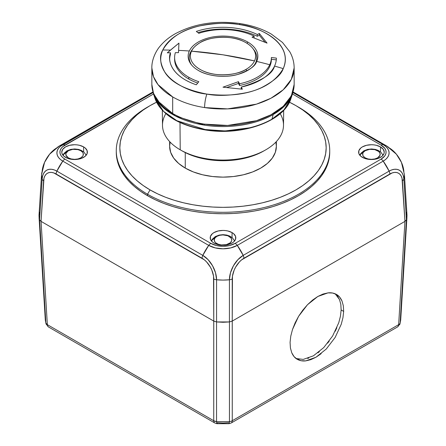 <?xml version="1.0" encoding="UTF-8"?>
<svg xmlns="http://www.w3.org/2000/svg" width="446" height="446" viewBox="0 0 446 446"><rect width="100%" height="100%" fill="white"/><g stroke="black" fill="none" stroke-linecap="round" stroke-linejoin="round"><path stroke-width="0.67" d="M321.176 353.667L315.93 357.268L310.723 359.705L305.75 360.875L301.206 360.742L297.259 359.303L294.07 356.622L291.762 352.797L290.413 347.975L290.078 342.344L290.781 336.117L292.481 329.538L298.591 316.325L307.489 304.718L317.814 296.484L327.994 292.877C331.099 292.509 333.931 293.033 336.485 294.449C338.72 295.642 340.554 297.811 341.987 300.955L343.331 305.778L343.665 311.408L342.963 317.636L341.262 324.22L335.152 337.432L326.255 349.04L315.93 357.268L305.75 360.875C302.644 361.243 299.812 360.719 297.259 359.303C295.023 358.11 293.189 355.941 291.762 352.797L290.413 347.975L290.078 342.344L290.781 336.117L292.481 329.538L295.118 322.854L298.591 316.325L302.773 310.199L307.489 304.718L312.568 300.086L317.814 296.484L323.021 294.048L327.994 292.877L332.538 293.011L336.485 294.449L339.674 297.131L341.987 300.955L343.331 305.778L343.665 311.408L341.145 309.953L343.665 311.408M296.049 358.5L303.23 359.42L313.415 355.819L323.74 347.585L332.632 335.977L338.748 322.765L340.449 316.181L341.145 309.953L340.816 304.323L339.467 299.5L337.154 295.676M298.38 359.225L299.026 359.348M307.679 358.428L308.816 358.026M317.909 352.797L319.353 351.654M327.62 343.169L329.276 341.012M335.236 331.261L336.875 327.726M338.748 322.765L340.449 316.181L341.145 309.953L340.816 304.323L339.467 299.5L335.175 293.797M216.55 321.94L216.55 421.632L213.89 420.812L47.348 324.655A5.335 3.083 120 0 0 48.452 326.946A5.335 3.083 -60 0 1 47.348 324.655L213.745 420.723L213.768 321.087L41.038 221.367L43.596 180.742A5.335 3.077 -176.4 0 1 42.125 179.063L39.566 219.744L41.06 221.378L47.348 324.655L45.877 323.094L46.033 323.947L45.308 320.1L45.877 323.094L39.594 219.822L45.877 323.094A5.335 3.077 -3.5 0 0 47.348 324.655L41.06 221.378L213.745 321.075L213.745 420.723A5.335 3.295 0 0 0 216.55 421.632L216.55 321.951M232.255 420.723L232.255 321.075L404.94 221.378L398.652 324.655A5.335 3.077 3.5 0 0 400.123 323.094L406.406 219.822L400.123 323.094L400.692 320.094L400.123 323.094A5.335 3.077 -176.5 0 1 398.652 324.655L404.94 221.378L406.434 219.744L403.875 179.063A5.335 3.077 176.4 0 1 402.403 180.742L404.962 221.367L232.232 321.087L232.255 420.723L398.652 324.655A5.335 3.083 60 0 1 397.548 326.946A5.335 3.083 -120 0 0 398.652 324.655L232.255 420.723A5.335 3.295 180 0 1 229.45 421.632A5.335 3.295 0 0 0 232.255 420.723A5.335 3.083 60 0 1 231.151 423.014A5.335 3.083 -120 0 0 232.255 420.723M229.45 321.94L229.45 421.632L229.45 321.94M213.745 321.075L41.06 221.378M228.48 422.752L223 423.042L217.52 422.752L216.851 423.639L216.55 421.632L229.45 421.632L229.149 423.639L228.826 423.544L229.149 423.639M217.174 423.544L216.851 423.639M213.745 420.723A5.335 3.083 120 0 0 214.855 423.014A5.335 3.083 -60 0 1 213.745 420.723M404.94 221.378L232.255 321.075M399.688 324.582L399.995 323.857M216.55 421.632L216.951 423.7L214.849 423.014L48.452 326.946L46.033 323.947L45.877 323.094M406.942 217.425L400.692 320.094L399.967 323.947L397.548 326.946L231.151 423.014L229.049 423.7L229.45 421.632M83.631 146.901L83.631 151.846L83.631 146.901A12.806 7.392 180 0 1 87.383 152.131A12.806 7.392 180 0 1 79.477 158.96A12.806 7.392 180 0 1 65.517 157.354A12.806 7.392 180 0 1 61.765 152.131A12.806 7.392 180 0 1 69.676 145.296A12.806 7.392 180 0 1 83.631 146.901L85.225 148.022L87.137 150.687L87.137 153.569L85.225 156.239L81.69 158.274L79.477 158.96L74.577 159.523L69.676 158.96L67.457 158.274L63.929 156.239L62.016 153.569L61.765 152.131L62.741 149.299L65.517 146.901L69.676 145.296L74.577 144.733L77.074 144.878L79.477 145.296L83.631 146.901M232.054 232.595L232.054 237.54L232.054 232.595A12.806 7.392 180 0 1 235.806 237.818A12.806 7.392 180 0 1 227.9 244.653A12.806 7.392 180 0 1 213.946 243.048A12.806 7.392 180 0 1 210.194 237.818A12.806 7.392 180 0 1 218.1 230.989A12.806 7.392 180 0 1 232.054 232.595L233.648 233.715L235.56 236.38L235.56 239.262L233.648 241.927L232.054 243.048L227.9 244.653L223 245.216L218.1 244.653L213.946 243.048L212.352 241.927L210.44 239.262L210.44 236.38L212.352 233.715L213.946 232.595L218.1 230.989L223 230.426L225.498 230.571L227.9 230.989L232.054 232.595M380.483 146.901L380.483 151.846L380.483 146.901A12.806 7.392 180 0 1 384.235 152.131A12.806 7.392 180 0 1 376.324 158.96A12.806 7.392 180 0 1 362.369 157.354A12.806 7.392 180 0 1 358.617 152.131A12.806 7.392 180 0 1 366.523 145.296A12.806 7.392 180 0 1 380.483 146.901L383.259 149.299L384.235 152.131L383.984 153.569L382.071 156.239L378.543 158.274L376.324 158.96L371.423 159.523L366.523 158.96L364.31 158.274L360.775 156.239L358.863 153.569L358.863 150.687L360.775 148.022L362.369 146.901L366.523 145.296L371.423 144.733L373.921 144.878L376.324 145.296L380.483 146.901M63.087 155.398A12.103 6.985 180 0 1 66.019 152.649A4.627 2.67 60 0 1 66.956 150.86A4.627 2.67 60 0 1 68.377 150.709A4.627 2.67 -120 0 0 66.956 150.86L64.068 153.335L62.97 155.253M211.51 241.085A12.103 6.985 180 0 1 214.442 238.342A4.627 2.67 60 0 1 215.379 236.553A4.627 2.67 60 0 1 216.806 236.402A4.627 2.67 -120 0 0 215.379 236.553L212.491 239.028L211.393 240.946M359.933 155.398A12.103 6.985 180 0 1 362.866 152.649A4.627 2.67 60 0 1 363.808 150.86A4.627 2.67 60 0 1 365.229 150.709A4.627 2.67 -120 0 0 363.808 150.86M80.771 157.867A8.764 5.057 180 0 1 68.377 157.867A8.764 5.057 180 0 1 68.377 150.709L65.98 153.301L65.98 155.275L68.377 157.867L71.221 158.96L74.577 159.345L77.927 158.96L80.771 157.867L82.672 156.223L83.168 155.275L83.168 153.301L82.672 152.354L80.771 150.709L77.927 149.616L72.865 149.326L68.377 150.709A8.764 5.057 180 0 1 80.771 150.709A8.764 5.057 180 0 1 80.771 157.867M229.194 243.555A8.764 5.057 180 0 1 216.806 243.555A8.764 5.057 180 0 1 216.806 236.402L214.905 238.047L214.236 239.981L214.905 241.916L215.713 242.791L218.133 244.185L221.288 244.943L226.351 244.653L230.287 242.791L231.591 240.968L231.764 239.981L231.095 238.047L227.867 235.772L223 234.919L219.649 235.31L216.806 236.402A8.764 5.057 180 0 1 229.194 236.402A8.764 5.057 180 0 1 229.194 243.555M377.623 157.867A8.764 5.057 180 0 1 365.229 157.867A8.764 5.057 180 0 1 365.229 150.709L363.328 152.354L362.832 153.301L362.832 155.275L363.328 156.223L365.229 157.867L368.073 158.96L371.423 159.345L374.779 158.96L377.623 157.867L380.02 155.275L380.02 153.301L378.71 151.478L374.779 149.616L369.717 149.326L365.229 150.709A8.764 5.057 180 0 1 377.623 150.709A8.764 5.057 180 0 1 377.623 157.867M39.566 212.329L38.98 216.037L39.566 219.744L41.038 221.367L43.987 178.216L44.806 176.053L46.027 174.341L47.599 173.137L49.473 172.49L51.574 172.424L53.827 172.936L204.374 259.856L206.582 261.913L210.367 267.109L211.817 270.059L213.545 276.107L213.768 321.087L216.578 321.94L216.578 279.776A5.335 2.854 180 0 1 213.768 278.99L213.768 321.087L216.578 321.94L223 322.28L229.422 321.94L232.232 321.087L232.232 278.99A5.335 2.854 180 0 1 229.422 279.776L229.422 321.94L232.232 321.087L232.455 276.107L234.183 270.059L235.633 267.109L239.418 261.913L241.626 259.856L392.173 172.936L394.426 172.424L396.527 172.49L398.401 173.137L399.973 174.341L401.194 176.053L402.013 178.216L404.962 221.367L406.434 219.744L407.02 216.037L406.434 212.329M41.038 221.367L213.768 321.087M232.232 321.087L404.962 221.367M44.567 162.355L49.645 154.165L46.836 158.079L44.572 162.355L41.567 174.581L39.003 215.29L39.566 219.744L42.125 179.063A35.58 20.51 -176.4 0 1 41.567 174.581A35.58 20.51 -176.4 0 1 42.125 171.643A20.181 11.222 -58.2 0 1 44.656 162.16A20.181 11.222 -58.2 0 1 49.506 154.327A20.181 11.222 -58.2 0 1 56.887 147.827A35.58 20.538 60 0 1 59.285 146.009A35.58 20.538 60 0 1 62.802 144.66L59.285 146.009L152.889 91.965M41.55 174.86L42.125 179.063A5.335 3.077 3.6 0 0 43.596 180.742A17.154 10.258 61.8 0 1 56.146 174.007A5.335 3.083 -60 0 1 56.887 171.136A20.181 12.07 -118.2 0 0 42.125 179.063L42.587 176.086L43.552 173.544L44.985 171.532L46.836 170.116L49.038 169.352L51.507 169.274L54.161 169.876L56.887 171.136A5.335 3.083 120 0 0 56.146 174.007L202.071 258.256A5.335 3.083 -60 0 1 202.813 255.385L56.887 171.136L62.802 161.134L60.294 159.373L58.426 157.354L57.278 155.169L56.893 152.9L57.278 150.625L58.426 148.44L60.294 146.422L153.062 92.551L62.802 144.66A20.181 11.652 0 0 0 62.802 161.134A35.58 20.538 120 0 0 56.887 171.136L202.813 255.385A5.335 3.083 120 0 0 202.071 258.256A17.154 10.258 61.8 0 1 213.768 278.99A5.335 2.854 -0 0 0 216.578 279.776L216.578 321.94L229.422 321.94L229.422 279.776A35.58 19.022 180 0 1 216.578 279.776A20.181 12.07 -118.2 0 0 202.813 255.385A35.58 20.538 -60 0 1 208.728 245.389L62.802 161.134A5.335 3.083 -60 0 1 64.943 159.133A17.154 9.907 180 0 1 64.943 145.123A5.335 3.083 -120 0 0 62.802 144.66A5.335 3.083 60 0 1 64.943 145.123L153.524 93.983L62.808 146.628L61.225 148.34L60.249 150.196L59.92 152.131L60.249 154.06L61.225 155.916L62.808 157.633L64.943 159.133A5.335 3.083 120 0 0 62.802 161.134L208.728 245.389L202.813 255.385L208.12 259.689L212.575 265.805L215.541 272.84L216.578 279.776L223 280.094L229.422 279.776A5.335 2.854 0 0 0 232.232 278.99A17.154 10.258 -61.8 0 1 243.929 258.256A5.335 3.083 -120 0 0 243.187 255.385A20.181 12.07 118.2 0 0 229.422 279.776L230.459 272.84L233.425 265.805L237.88 259.689L243.187 255.385A5.335 3.083 60 0 1 243.929 258.256L389.854 174.007A5.335 3.083 -120 0 0 389.113 171.136L243.187 255.385L237.272 245.389L230.721 247.915L223 248.801L215.279 247.915L208.728 245.389A5.335 3.083 -60 0 1 210.869 243.382L64.943 159.133L210.869 243.382A5.335 3.083 120 0 0 208.728 245.389A20.181 11.652 0 0 0 237.272 245.389A35.58 20.538 60 0 1 243.187 255.385L389.113 171.136A5.335 3.083 60 0 1 389.854 174.007A17.154 10.258 -61.8 0 1 402.403 180.742A5.335 3.077 -3.6 0 0 403.875 179.063L406.434 219.744L406.997 215.29L404.433 174.581A35.58 20.51 176.4 0 1 403.875 179.063A20.181 12.07 118.2 0 0 389.113 171.136A35.58 20.538 -120 0 0 383.198 161.134L237.272 245.389A5.335 3.083 -120 0 0 235.131 243.382A17.154 9.907 180 0 1 210.869 243.382L216.433 245.529L223 246.281L229.567 245.529L235.131 243.382A5.335 3.083 60 0 1 237.272 245.389L383.198 161.134L389.113 171.136L391.839 169.876L394.493 169.274L396.962 169.352L399.164 170.116L401.015 171.532L402.448 173.544L403.413 176.086L403.875 179.063L404.45 174.86M396.355 154.165L401.433 162.355L399.164 158.079L396.355 154.165L386.715 146.009L383.198 144.66A35.58 20.538 -60 0 1 386.715 146.009A35.58 20.538 -60 0 1 389.113 147.827A20.181 11.222 58.2 0 1 396.494 154.327A20.181 11.222 58.2 0 1 401.344 162.16A20.181 11.222 58.2 0 1 403.875 171.643M385.706 159.373L383.198 161.134A5.335 3.083 -120 0 0 381.057 159.133L235.131 243.382L381.057 159.133A5.335 3.083 60 0 1 383.198 161.134A20.181 11.652 0 0 0 383.198 144.66L385.706 146.422L387.574 148.44L388.722 150.625L389.107 152.9L388.722 155.169L387.574 157.354L385.706 159.373M292.938 92.551L383.198 144.66A5.335 3.083 120 0 0 381.057 145.123A17.154 9.907 180 0 1 381.057 159.133L384.775 155.916L385.751 154.06L386.08 152.131L385.751 150.196L384.775 148.34L381.057 145.123A5.335 3.083 -60 0 1 383.198 144.66L292.938 92.551M292.476 93.983L381.057 145.123L292.476 93.983M116.278 151.4A106.733 61.62 0 0 0 116.267 152.131L116.785 158.168L118.318 164.15L120.866 170.015L124.395 175.707L128.872 181.176L134.257 186.361L140.496 191.222L147.531 195.699L147.531 194.25L150.046 189.89L157.55 193.815L165.678 197.299L174.364 200.304L183.518 202.802L193.051 204.775L202.874 206.191L212.887 207.05L223 207.34L233.113 207.05L243.126 206.191L252.949 204.775L262.482 202.802L271.636 200.304L280.322 197.299L288.45 193.815L295.954 189.89L302.756 185.558L308.788 180.864L313.99 175.852L318.321 170.567L321.733 165.065L324.192 159.389L325.675 153.608L326.171 147.771L325.675 141.934L324.192 136.153L321.733 130.477L318.321 124.975L313.99 119.69L308.788 114.678L302.756 109.984L295.954 105.652L289.421 102.19A103.171 59.569 180 0 1 295.954 105.652L298.469 107.107L295.954 105.652A103.171 59.569 180 0 1 295.954 189.89A103.171 59.569 180 0 1 150.046 189.89L147.531 194.25A106.733 61.62 0 0 0 298.469 194.25A106.733 61.62 0 0 0 298.469 107.107A106.733 61.62 0 0 0 298.469 107.101A106.733 61.62 180 0 1 329.733 150.676A106.733 61.62 180 0 1 263.842 207.607A106.733 61.62 180 0 1 147.531 194.25L147.531 195.699A106.733 61.62 0 0 0 263.842 209.057A106.733 61.62 0 0 0 329.733 152.131L329.733 150.676M150.046 105.652A103.171 59.569 180 0 1 156.579 102.19L150.046 105.652L143.244 109.984L137.212 114.678L132.01 119.69L127.679 124.975L124.267 130.477L121.808 136.153L120.325 141.934L119.829 147.771L120.325 153.608L121.808 159.389L124.267 165.065L127.679 170.567L132.01 175.852L137.212 180.864L143.244 185.558L150.046 189.89A103.171 59.569 180 0 1 150.046 105.652L147.531 107.107A106.733 61.62 0 0 0 147.531 194.25A106.733 61.62 180 0 1 116.267 150.676L116.267 152.131A106.733 61.62 0 0 0 147.531 195.699L155.292 199.763L163.704 203.365L172.686 206.476L182.158 209.057L192.02 211.097L202.177 212.564L212.541 213.45L223 213.751L233.459 213.45L243.823 212.564L253.98 211.097L263.842 209.057L273.314 206.476L282.296 203.365L290.708 199.763L298.469 195.699L305.504 191.222L311.743 186.361L317.128 181.176L321.605 175.707L325.134 170.015L327.682 164.15L329.215 158.168L329.733 152.131M116.267 150.676A106.733 61.62 180 0 1 148.808 106.377M185.263 168.103A53.364 30.813 0 0 0 243.421 174.782A53.364 30.813 0 0 0 276.364 146.321L275.338 152.331L272.305 158.107L267.371 163.437L260.737 168.103L252.648 171.939L243.421 174.782L233.409 176.538L223 177.129L212.591 176.538L202.579 174.782L193.352 171.939L185.263 168.103L185.263 152.588L185.263 168.103L178.629 163.437L173.695 158.107L170.662 152.331L169.636 146.321A53.364 30.813 0 0 0 185.263 168.103M275.862 142.107L276.364 146.321L276.364 141.577M169.636 141.577L169.636 146.321L170.138 142.107M174.615 57.512L174.615 59.273A48.385 27.936 0 0 0 188.786 79.026L188.786 77.269A48.385 27.936 180 0 1 174.615 57.512A48.385 27.936 180 0 1 175.35 52.661L178.506 52.639L178.606 50.381A355.769 280.59 24.9 0 1 189.327 51.006A34.866 20.126 0 0 0 198.347 70.446C207.886 76.439 226.228 77.994 237.846 74.426C249.197 70.401 255.474 66.069 256.673 61.425A34.866 20.126 180 0 1 254.828 64.43A34.866 20.126 180 0 1 198.347 70.446A34.866 20.126 180 0 1 191.172 64.43A34.866 20.126 180 0 1 189.327 51.006A34.866 20.126 180 0 1 247.653 41.98A34.866 20.126 180 0 1 256.673 61.425A355.769 280.59 24.9 0 1 269.735 64.742A355.769 280.59 -155.1 0 0 256.673 61.425A34.866 20.126 0 0 0 247.653 41.98A34.866 20.126 0 0 0 189.327 51.006A355.769 280.59 -155.1 0 0 178.606 50.381L178.941 43.117L170.467 50.103A355.769 280.59 -155.1 0 0 162.773 49.997A62.351 35.998 180 0 1 239.14 24.541A62.351 35.998 180 0 1 283.227 68.628A355.769 280.59 -155.1 0 0 274.546 66.075A53.364 30.813 0 0 0 276.364 58.103L271.385 57.512A48.385 27.936 180 0 1 269.735 64.742A48.385 27.936 180 0 1 239.547 83.764L238.454 81.679L238.454 83.435L239.547 85.526A48.385 27.936 0 0 0 271.385 59.273L276.364 59.864L271.385 59.273L271.385 57.512A48.385 27.936 180 0 1 269.735 64.742A48.385 27.936 180 0 1 239.547 83.764L239.547 85.526L239.547 83.764L238.454 81.679L223 87.171L242.345 89.2L241.253 87.054L241.386 89.077M252.04 37.185L267.059 43.117L259.36 33.495L257.303 34.498A53.364 30.813 0 0 0 196.318 31.421L198.81 33.322A48.385 27.936 180 0 1 254.103 36.115L252.04 37.185L267.059 43.117L259.36 33.495L257.303 34.498L257.303 36.265L259.36 35.256L265.047 42.281L259.36 35.256L259.36 33.495L259.36 35.256L257.303 36.265A53.364 30.813 0 0 0 236.809 30.105A53.364 30.813 180 0 1 257.303 36.265L257.303 34.498A53.364 30.813 180 0 0 196.318 31.421L198.81 33.322A48.385 27.936 180 0 1 254.103 36.115L254.103 37.877L254.103 36.115L252.04 37.185M236.469 30.685A353.633 74.733 -81.2 0 1 236.809 30.105A353.633 74.733 98.8 0 0 236.469 30.685M199.942 42.727C208.109 36.996 230.314 34.677 243.46 41.378C256.684 47.739 256.785 56.508 254.499 60.912L223 54.813L191.501 51.167C192.471 48.502 195.281 45.687 199.942 42.727A32.608 18.827 180 0 1 252.765 48.352A32.608 18.827 180 0 1 254.499 60.912A32.608 18.827 180 0 1 246.058 69.353A32.608 18.827 180 0 1 206.693 72.341A32.608 18.827 180 0 1 191.501 51.167A32.608 18.827 180 0 1 193.235 48.352A32.608 18.827 180 0 1 199.942 42.727M280.16 113.652A60.505 34.933 180 0 1 265.392 150.04A60.505 34.933 180 0 1 180.608 150.04A60.505 34.933 180 0 1 180.217 149.817A60.505 34.933 0 0 0 245.975 157.432A60.505 34.933 0 0 0 283.505 125.337L283.673 110.301M180.608 150.04L182.62 151.183A57.634 33.277 0 0 0 263.38 151.183L265.392 150.04M180 122.55L180.217 149.817L180 122.55M205.082 129.524L176.856 120.71L163.554 111.394L155.035 98.494A69.219 39.962 0 0 0 205.082 129.524A69.219 39.962 0 0 0 271.943 119.182L273.186 114.555A70.97 40.976 180 0 1 204.63 125.159A70.97 40.976 180 0 1 153.312 93.342L162.049 106.572L175.685 116.122L204.63 125.159C220.335 127.746 249.136 128.047 273.186 114.555L285.518 104.977L292.688 93.342A70.97 40.976 180 0 1 273.186 114.555L271.943 119.182A69.219 39.962 0 0 0 290.965 98.494L283.974 109.839L271.943 119.182C248.489 132.339 220.402 132.049 205.082 129.524L225.091 130.951L249.548 127.829M172.686 113.501A71.154 41.082 0 0 0 204.586 124.133A71.154 41.082 0 0 0 294.154 84.45L291.355 95.862L283.21 106.343L270.951 114.806L256.472 120.704L227.605 125.449L204.586 124.133L204.63 125.159L204.586 124.133A71.154 41.082 180 0 1 172.686 113.501L172.686 96.938L172.686 113.501L158.018 101.186L153.485 93.22L151.846 84.45A71.154 41.082 0 0 0 172.686 113.501M241.253 88.815L241.253 87.054C261.568 80.977 272.668 73.986 274.546 66.075A53.364 30.813 180 0 1 241.253 87.054L242.345 89.2L223 87.171L238.454 81.679L238.454 83.435L226.83 87.505L238.454 83.435L239.547 85.526A48.385 27.936 0 0 0 271.385 59.273L271.385 57.512L276.364 58.103A53.364 30.813 180 0 1 274.546 66.075A355.769 280.59 24.9 0 1 283.227 68.628C281.225 74.794 273.983 81.127 261.501 87.628C247.123 94.452 228.91 96.598 206.86 94.084C205.455 98.265 204.697 102.758 204.586 107.57A71.154 41.082 180 0 1 172.686 96.938A71.154 41.082 0 0 0 204.586 107.57L227.605 108.885L256.472 104.141L270.951 98.243L283.21 89.785L291.355 79.299L294.154 67.892A71.154 41.082 180 0 1 204.586 107.57C204.697 102.758 205.455 98.265 206.86 94.084C185.586 89.897 171.677 82.778 165.137 72.72C159.952 63.488 159.166 55.912 162.773 49.997A355.769 280.59 24.9 0 1 170.467 50.103L167.295 52.84L170.444 52.751L170.444 54.512A53.364 30.813 0 0 0 169.658 58.983M247.653 41.98L247.117 43.368L247.653 41.98M192.717 49.054A33.796 19.512 0 0 0 191.685 65.06A33.796 19.512 0 0 1 192.148 49.757L193.235 48.352M246.688 70.981L246.058 69.353C237.891 75.079 215.686 77.403 202.54 70.697C189.316 64.335 189.215 55.566 191.501 51.167A355.769 280.59 24.9 0 1 223 54.813A355.769 280.59 24.9 0 1 254.499 60.912A32.608 18.827 180 0 1 246.058 69.353L246.688 70.981M197.952 32.658A53.364 30.813 180 0 1 236.809 30.105A53.364 30.813 0 0 0 197.952 32.658M174.637 58.393A48.385 27.936 0 0 0 188.786 79.026A48.385 27.936 0 0 0 197.483 83.006M253.283 49.054A33.796 19.512 0 0 1 254.315 65.06A33.796 19.512 0 0 0 253.852 49.757L252.765 48.352M197.69 83.084A48.385 27.936 0 0 1 188.786 79.026L188.786 77.269A48.385 27.936 180 0 0 198.81 81.707L196.318 84.785L198.81 81.707A48.385 27.936 180 0 1 188.786 77.269A48.385 27.936 180 0 1 175.35 52.661L178.506 52.639L178.941 43.117L167.295 52.84L170.444 52.751C167.334 60.723 171.364 76.288 196.318 84.785A53.364 30.813 180 0 1 169.636 58.103A53.364 30.813 180 0 1 170.444 52.751L170.444 54.512M239.14 24.541C257.403 25.868 294.349 42.766 283.227 68.628C275.979 80.91 263.647 88.944 246.225 92.718C230.236 95.712 217.113 96.169 206.86 94.084C188.597 92.757 151.651 75.859 162.773 49.997C170.021 37.709 182.353 29.681 199.775 25.901C215.764 22.913 228.887 22.456 239.14 24.541L240.288 23.616L239.14 24.541M151.846 67.892L153.485 76.662L158.018 84.623L172.686 96.938A71.154 41.082 180 0 1 151.846 67.892L151.846 84.45L153.312 93.342L155.035 98.494C161.731 114.761 178.467 125.242 205.255 129.948C242.206 136.231 284.286 121.301 290.965 98.494L292.688 93.342L294.154 84.45L294.154 67.892C294.109 62.189 292.637 56.798 289.738 51.719L282.502 42.47L271.33 34.086C262.343 28.923 251.996 25.433 240.288 23.616C215.92 20.232 194.216 23.627 175.178 33.796C169.179 37.202 164.195 41.272 160.214 46.022C156.368 50.264 151.612 59.329 151.846 67.892M291.913 94.686L291.678 95.918M214.336 130.645L224.483 130.962L235.867 130.254L248.143 128.164M162.327 110.301L162.495 125.337A60.505 34.933 0 0 0 180.217 149.817A60.505 34.933 180 0 1 165.84 113.652M182.247 150.965L190.977 155.102L200.945 158.179L211.755 160.075L223 160.711L234.245 160.075L245.055 158.179L255.023 155.102L263.753 150.965M45.308 320.094L39.058 217.425M229.049 423.7L216.951 423.7M383.03 155.253L380.856 152.17L378.013 150.324L375.158 149.377L371.551 148.97L367.599 149.393L363.813 150.854L360.914 153.335L359.816 155.253M215.385 236.547L219.176 235.087L223.123 234.663L226.735 235.07L229.59 236.018L232.433 237.863L234.607 240.946M66.961 150.854L70.752 149.393L74.699 148.97L78.312 149.377L81.161 150.324L84.004 152.17L86.184 155.253M49.645 154.165L59.285 146.009M401.428 162.355L404.433 174.581M386.715 146.009L293.111 91.965"/></g></svg>
